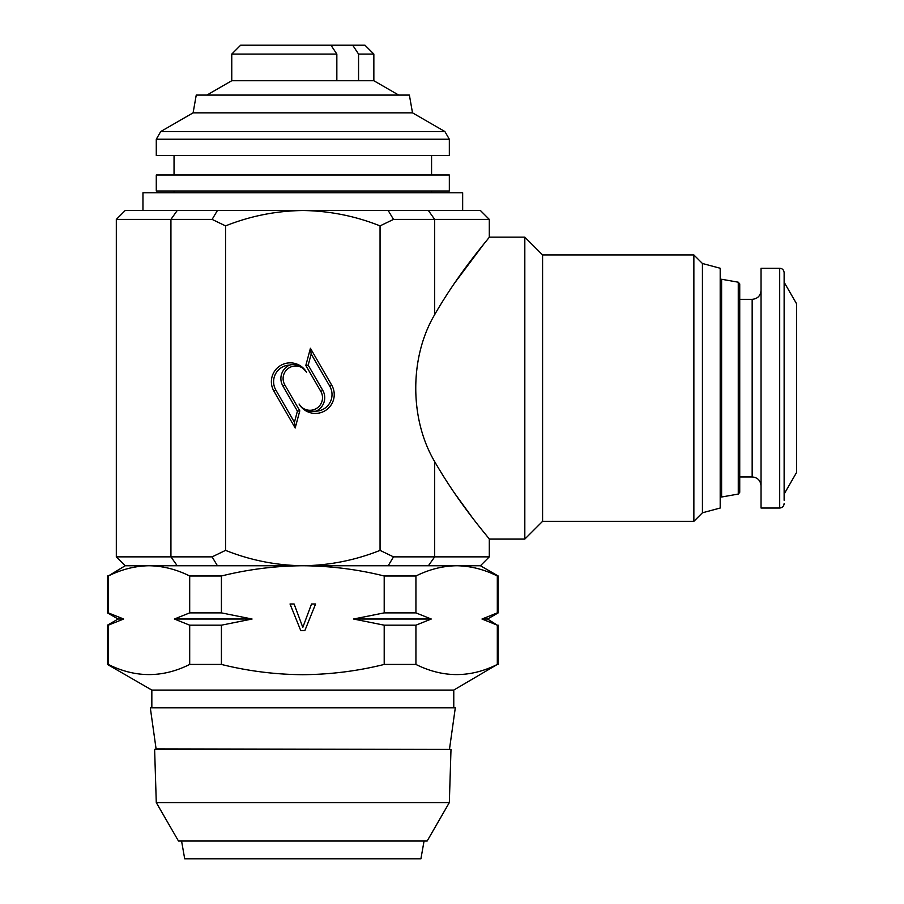 <?xml version="1.0" encoding="UTF-8"?>
<svg xmlns="http://www.w3.org/2000/svg" width="904" height="904" viewBox="0 0 904 904"><rect width="100%" height="100%" fill="white"/><g stroke="black" fill="none" stroke-linecap="round" stroke-linejoin="round"><path stroke-width="1.36" d="M142.956 210.519L142.956 192.767L462.656 192.767L462.656 210.519M116.322 219.401L125.193 210.519L388.189 210.519L217.423 210.519L212.112 219.401L116.322 219.401L116.322 556.864L212.112 556.864L225.559 550.378L225.559 225.887L212.112 219.401M449.525 748.896L455.3 707.832L150.313 707.832L156.087 748.896L450.994 749.439L154.618 749.439L156.279 802.582L449.333 802.582L450.994 749.439M449.333 802.582L427.14 841.036L178.483 841.036L156.279 802.582M424.055 841.036L420.914 858.8L184.698 858.8L181.568 841.036M779.689 268.251L779.689 508.025L761.044 508.025L761.044 268.251L779.689 268.251C782.367 268.488 783.847 269.968 784.13 272.692L784.13 500.307M784.13 494.036L796.56 472.498L796.56 303.767L784.13 282.24L784.13 285.235M721.607 279.257L738.263 282.195L738.263 494.07L721.607 497.008L721.607 279.257L720.194 280.681M738.263 494.07L739.732 492.318L739.732 283.946L739.732 299.326L752.162 299.326C757.552 298.806 760.513 295.845 761.044 290.444M358.56 80.727L358.56 54.082L352.696 45.2L364.967 45.2L373.849 54.082L373.849 80.727L231.763 80.727L206.903 95.078M449.333 175.003L156.279 175.003L156.279 190.993L449.333 190.993L449.333 175.003M449.333 155.465L156.279 155.465L156.279 139.227L449.333 139.227L449.333 155.465M193.106 112.842L196.247 95.078L409.376 95.078L412.506 112.842L193.106 112.842L160.72 131.543L156.279 139.227M125.193 565.746L108.299 575.995C121.633 569.373 135.193 565.949 148.99 565.746L125.193 565.746L116.322 556.864M393.5 219.401L388.189 210.519L480.419 210.519L489.301 219.401L393.5 219.401L380.053 225.887C355.193 215.988 329.44 210.869 302.806 210.519C276.127 210.881 250.374 215.999 225.559 225.887M316.004 411.196A16.634 16.634 0 0 0 329.791 386.257L311.179 354.006L308.196 365.126L322.751 390.325A14.78 14.78 0 0 1 316.004 411.196L309.948 411.422C305.552 410.811 301.925 408.337 299.066 403.998A18.848 18.848 0 0 0 315.394 413.422A18.848 18.848 0 0 0 331.712 385.149L310.422 348.277L305.823 365.442L320.83 391.432A12.566 12.566 0 0 1 309.948 410.28A12.566 12.566 0 0 1 299.066 403.998M524.817 539.1L524.817 237.164L489.301 237.164C489.787 237.368 459.921 270.691 434.677 314.637C409.455 357.159 409.455 419.106 434.677 461.628C459.865 505.494 489.708 538.795 489.301 539.1L524.817 539.1L542.581 521.337L542.581 254.928L524.817 237.164M702.431 263.493L702.431 512.783L720.194 508.025L720.194 268.251L702.431 263.493L693.865 254.928L542.581 254.928M702.431 512.783L693.865 521.337L693.865 254.928M693.865 521.337L542.581 521.337M453.774 707.832L453.774 690.068L151.838 690.068L107.44 664.44L108.299 664.44L108.299 625.184L107.44 625.184L107.44 664.44M453.774 690.068L497.313 664.44C470.272 677.955 443.141 677.955 415.93 664.44L384.2 664.44C357.622 671.062 330.502 674.486 302.806 674.689C275.415 674.52 248.284 671.107 221.412 664.44L189.693 664.44C162.641 677.955 135.51 677.955 108.299 664.44M384.2 664.44L384.2 625.184L353.543 619.025L384.2 612.878L384.2 575.995L415.93 575.995C429.264 569.373 442.824 565.949 456.622 565.746C470.442 565.938 484.013 569.362 497.313 575.995L498.183 575.995L498.183 612.878L497.313 612.878L497.313 575.995M189.693 664.44L189.693 625.184L174.359 619.025L189.693 612.878L189.693 575.995L221.412 575.995C248.272 569.328 275.404 565.915 302.806 565.746C330.514 565.949 357.645 569.373 384.2 575.995M221.412 575.995L221.412 612.878L252.069 619.025L221.412 625.184L221.412 664.44M315.586 603.996L304.84 630.63L300.772 630.63L290.026 603.996L294.105 603.996L302.806 627.387L311.518 603.996L315.586 603.996M497.313 664.44L497.313 625.184L481.99 619.025L497.313 612.878M415.93 575.995L415.93 612.878L431.253 619.025L415.93 625.184L415.93 664.44M498.183 575.995L480.419 565.746L148.99 565.746C162.81 565.938 176.382 569.362 189.693 575.995M108.299 575.995L108.299 612.878L123.622 619.025L108.299 625.184M384.2 612.878L415.93 612.878M415.93 625.184L384.2 625.184M481.99 619.025L487.527 619.025L497.313 625.184M107.44 575.995L107.44 612.878L108.299 612.878M189.693 612.878L221.412 612.878M221.412 625.184L189.693 625.184M252.069 619.025L174.359 619.025M123.622 619.025L118.096 619.025L107.44 625.184M431.253 619.025L353.543 619.025M225.559 550.378C250.374 560.265 276.127 565.384 302.806 565.746C329.44 565.407 355.193 560.277 380.053 550.378L380.053 225.887M380.053 550.378L393.5 556.864L489.301 556.864L489.301 539.1M453.91 283.992L484.589 243.018M471.696 516.726L453.944 492.318M273.901 391.116L295.19 427.999L299.789 410.834L284.783 384.833A12.566 12.566 0 0 1 289.382 367.679A12.566 12.566 0 0 1 306.546 372.278A18.848 18.848 0 0 0 280.805 365.374A18.848 18.848 0 0 0 273.901 391.116L275.822 390.008L294.433 422.258L297.416 411.139L282.862 385.94A14.78 14.78 0 0 1 289.608 365.08C296.003 363.419 301.642 365.815 306.546 372.278M289.608 365.08A16.634 16.634 0 0 0 275.822 390.008M297.416 411.139L299.789 410.834M294.433 422.258L295.19 427.999M308.196 365.126L305.823 365.442M311.179 354.006L310.422 348.277M212.112 556.864L217.423 565.746M388.189 565.746L393.5 556.864M352.696 45.2L330.977 45.2L336.842 54.082L336.842 80.727M336.842 54.082L231.763 54.082L231.763 80.727M330.977 45.2L240.645 45.2L231.763 54.082M373.849 54.082L358.56 54.082M752.162 299.326L752.162 476.939L739.732 476.939L739.732 301.846M412.506 112.842L444.892 131.543L160.72 131.543M329.791 386.257L331.712 385.149M322.751 390.325L320.83 391.432M434.677 314.637L434.677 219.401L428.394 210.519M428.394 565.746L434.677 556.864L434.677 461.628M177.218 565.746L170.935 556.864L170.935 219.401L177.218 210.519M282.862 385.94L284.783 384.833M752.162 476.939C757.552 477.47 760.513 480.419 761.044 485.821M738.263 282.195L739.732 283.946M373.849 80.727L398.721 95.078M431.57 155.465L431.57 175.003M444.892 131.543L449.333 139.227M431.57 190.993L431.57 192.767M174.043 190.993L174.043 192.767M498.183 625.184L498.183 664.44M151.838 690.068L151.838 707.832M118.096 619.025L107.44 612.878M487.527 619.025L498.183 612.878M489.301 237.164L489.301 219.401M480.419 565.746L489.301 556.864M174.043 155.465L174.043 175.003M720.194 495.584L721.607 497.008M779.689 508.025C782.367 507.777 783.847 506.296 784.13 503.584M156.087 748.896L154.618 749.439"/></g></svg>
